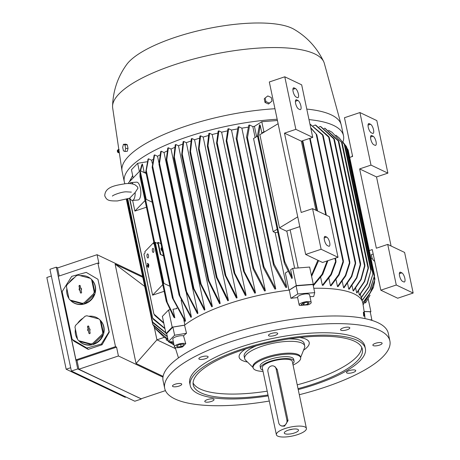 <?xml version="1.0" encoding="UTF-8"?>
<svg xmlns="http://www.w3.org/2000/svg" width="460" height="460" viewBox="0 0 460 460"><rect width="100%" height="100%" fill="white"/><g stroke="black" fill="none" stroke-linecap="round" stroke-linejoin="round"><path stroke-width="0.69" d="M147.625 263.925L148.166 266.478L147.625 263.925M148.298 264.172L148.212 263.77L147.74 263.81M148.586 265.552L148.747 266.317L148.281 266.357M148.747 266.317L148.166 266.478M147.608 265.305L148.045 267.375L147.677 265.621L146.93 266.397L146.861 266.081L147.608 265.305M147.907 263.793L147.827 263.396L147.355 263.436M148.045 267.375L148.517 267.34L148.16 267.254M148.632 267.22L148.471 266.449M147.752 265.995L146.93 266.397M148.011 264.305L148.281 265.575L148.011 264.305M148.396 265.454L148.867 265.42L148.597 264.143L148.126 264.184M148.867 265.42L148.281 265.575M135.171 192.504A8.947 3.433 85.5 0 1 132.382 200.433A8.947 3.433 85.5 0 1 129.795 198.082L135.171 192.504L137.983 188.123L137.316 186.656L134.929 184.753C132.434 183.672 129.323 183.31 125.591 183.666C116.259 185.294 104.943 186.536 104.754 195.833C106.737 200.186 108.106 201.089 117.438 200.939L129.829 198.156M129.57 183.592A8.947 3.433 85.5 0 1 130.991 182.585L136.643 182.148A8.947 3.433 85.5 0 1 140.352 187.939A8.947 3.433 85.5 0 1 138.034 199.991L132.382 200.433M130.991 182.585A8.947 3.433 85.5 0 1 133.107 184.092M145.032 200.554L134.878 211.083L132.629 200.41M139.949 176.318L140.03 172.155L140.461 172.086L140.386 174.909L167.244 302.364L174.834 317.848L173.017 309.241L176.951 308.597M152.197 202.17L146.199 199.335L140.461 172.086M146.217 199.324L140.173 170.66L128.455 182.815L128.616 183.563M174.834 317.848L173.805 317.222L166.313 301.409L166.439 300.972L166.313 301.409M154.094 243.547L153.726 243.927L153.473 242.736L144.86 251.672L145.107 252.868L143.94 254.081L152.593 295.165L164.151 291.295M163.8 323.225L154.692 315.382M172.287 343.953L174.035 345M160.942 243.679L158.183 242.368L157.677 242.408L157.924 243.576M152.197 202.193L146.199 199.335M176.64 307.97L176.778 308.625M169.918 286.275L163.921 283.417L155.261 242.334L157.964 243.599L160.23 254.345L163.518 255.915M146.435 207.213L134.878 211.083M129.714 198.202L153.893 313.99L163.691 322.707M145.906 172.333L144.256 172.603L140.173 170.66L141.709 164.91L142.41 163.996L140.564 170.844M144.256 172.603L146.153 173.5M129.697 181.527L132.652 175.421M132.658 175.455L129.812 181.407M144.221 172.58L142.41 163.996M140.288 174.622L140.059 176.663M169.912 286.246L163.921 283.417L155.279 242.322M162.748 284.636L152.593 295.165M361.134 297.626L368.857 286.85L373.192 272.952L369.104 286.821L361.244 297.844A96.146 28.612 168.1 0 0 361.134 297.626L360.427 294.273M359.329 295.061L367.063 283.906L371.168 269.629L367.339 283.929L359.513 295.257A96.146 28.612 168.1 0 0 359.329 295.061L358.512 291.168M356.649 292.796L364.349 281.491L368.345 267.133L368.374 268.306L364.642 281.577L356.897 292.968A96.146 28.612 168.1 0 0 356.649 292.796L355.712 288.351M353.125 290.812L360.887 279.3L364.82 264.77L364.872 266.07L361.203 279.45L353.441 290.961A96.146 28.612 168.1 0 0 353.286 290.887A96.146 28.612 168.1 0 0 353.125 290.812L352.072 285.809M363.17 304.595L373.531 286.781L373.14 288.052L363.193 304.71M373.531 286.781L374.526 282.29M362.767 302.766L370.392 292.514L374.957 279.168L370.61 292.324L362.808 302.939M362.02 300.472L370.035 289.616L374.555 275.459L370.271 289.512L362.072 300.696M374.319 276.748L347.311 148.591L346.886 147.982M348.088 149.862L346.972 148.143M347.766 149.379L348.076 149.805M373.192 272.952L346.673 146.976L342.872 142.008M372.939 274.171L345.885 145.78L346.38 146.521M339.273 138.011L344.937 145.153L339.273 138.011L335.903 135.234M371.168 269.629L344.937 145.153M332.051 132.284L342.223 143.169L332.051 132.284L328.549 130.289M368.345 267.133L342.223 143.169M325.088 128.351L338.433 140.599L338.847 141.513L324.772 128.202A102.35 30.458 -11.9 0 1 324.927 128.277A102.35 30.458 -11.9 0 1 324.955 128.288A102.35 30.458 -11.9 0 1 325.088 128.351M324.104 128.426L324.772 128.202M348.772 289.104L356.517 277.708L360.536 263.419L360.6 264.764L356.851 277.926L349.157 289.231A96.146 28.612 168.1 0 0 348.772 289.104L347.599 283.544M343.574 287.678L351.4 276.345L355.551 262.2L355.62 263.586L351.756 276.627L344.028 287.782A96.146 28.612 168.1 0 0 343.574 287.678L342.286 281.555M337.496 286.551L345.356 275.523L349.761 261.803L349.83 263.172L345.742 275.851L338.019 286.626A96.146 28.612 168.1 0 0 337.496 286.551L336.082 279.858M330.458 285.74L338.692 274.534L343.315 260.596L343.396 262.039L339.1 274.925L331.068 285.792A96.146 28.612 168.1 0 0 330.458 285.74L328.929 278.49M322.339 285.292L330.872 274.286L335.903 260.59L335.984 262.01L331.321 274.706L323.041 285.315A96.146 28.612 168.1 0 0 322.339 285.292L320.7 277.495M327.905 260.682L322.753 274.344L313.766 285.257A96.146 28.612 168.1 0 0 313.174 285.269M320.821 126.615L333.989 138.494L334.414 139.455L320.442 126.483A102.35 30.458 -11.9 0 1 320.821 126.615M319.085 126.937L320.442 126.483M315.773 125.143L328.883 136.712L329.32 137.718L315.324 125.034A102.35 30.458 -11.9 0 1 315.773 125.143M313.272 125.724L315.324 125.034M309.908 123.947L322.77 134.78L323.202 135.648L309.948 124.114M310.69 127.638L316.831 134.786L310.799 128.15M313.139 285.102L322.063 274.24L327.158 260.935M264.891 131.675L263.908 131.75L261.792 121.716L277.438 120.497M257.502 135.798L256.559 136.39L254.443 126.356L261.792 121.716M259.52 124.763L260.182 125.218L258.422 136.626L257.979 136.913L257.491 135.677L259.52 124.763M263.908 131.75L261.832 133.055L260.182 125.218M292.278 277.529L291.945 278.616L284.355 263.131L284.234 261.51L284.786 261.723L292.278 277.529L290.628 269.692L292.698 268.381L309.649 267.059L313.272 284.257L296.32 285.579L289.133 290.122A96.399 28.687 -11.9 0 1 289.334 290.099L296.062 285.85L313.013 284.527L314.726 292.646L313.662 296.539A96.157 28.618 168.1 0 0 309.977 296.683M286.793 230.983L294.641 268.232M262.257 133.256L261.832 133.055M278.11 123.705L259.865 134.699L279.496 227.861L286.361 231.127L299.799 226.625M257.18 136.315A96.146 28.612 168.1 0 0 256.559 136.39M318.613 260.607L311.61 276.374M298.183 267.956L290.156 229.856M311.414 275.442L317.877 260.256M133.176 177.916L131.457 169.74L137.661 163.3L146.878 161.793M139.38 171.482L137.661 163.3M183.799 319.775L184.886 324.938M288.96 290.145L285.349 273.027L287.931 271.394M249.682 125.068L247.451 137.672L247.031 138.08L246.566 136.93L248.785 125.2A102.35 30.458 -11.9 0 1 249.682 125.068L252.816 126.563A96.146 28.612 -11.9 0 1 254.443 126.356M252.816 126.563L255.133 137.551M257.554 136.091L253.54 138.512L273.171 231.667L275.166 232.622A96.146 28.612 -11.9 0 1 277.828 232.294M275.166 232.622L286.695 287.322A96.146 28.612 168.1 0 0 285.781 287.437L273.596 265.202L273.499 263.672L274.074 264.005L286.695 287.322M238.935 126.782L236.98 138.822L236.578 139.334L236.135 138.293L238.084 126.931A102.35 30.458 -11.9 0 1 238.935 126.782L241.856 128.167A96.146 28.612 -11.9 0 1 247.859 127.242M241.856 128.167L275.736 288.926A96.146 28.612 168.1 0 0 274.873 289.07L263.402 267.668L263.321 266.248L263.919 266.679L275.736 288.926M228.712 128.737L226.607 141.979L226.165 140.915L227.901 128.909A102.35 30.458 -11.9 0 1 228.712 128.737L231.489 130.059A96.146 28.612 -11.9 0 1 237.262 128.961M231.489 130.059L265.368 290.818A96.146 28.612 168.1 0 0 264.546 290.984L253.167 269.077L253.086 267.634L253.719 268.209L265.368 290.818M218.943 130.91L216.993 144.055L216.562 143.066L218.172 131.1A102.35 30.458 -11.9 0 1 218.943 130.91L221.622 132.187A96.146 28.612 -11.9 0 1 227.142 130.956M221.622 132.187L255.501 292.945A96.146 28.612 168.1 0 0 254.719 293.129L243.622 271.457L243.553 270.089L255.501 292.945M209.587 133.279L207.793 147.2L207.356 146.194L208.846 133.48A102.35 30.458 -11.9 0 1 209.587 133.279L212.198 134.527A96.146 28.612 -11.9 0 1 217.448 133.181M212.198 134.527L246.077 295.285A96.146 28.612 168.1 0 0 245.329 295.481L234.094 273.067L234.025 271.682L246.077 295.285M200.612 135.832L198.91 150.023L198.484 149.063L199.899 136.045A102.35 30.458 -11.9 0 1 200.612 135.832L203.182 137.057A96.146 28.612 -11.9 0 1 208.133 135.631M203.182 137.057L237.061 297.815A96.146 28.612 168.1 0 0 236.348 298.028L225.089 275.333L225.032 273.987L237.061 297.815M191.998 138.558L190.359 153.099L189.94 152.179L191.32 138.788A102.35 30.458 -11.9 0 1 191.659 138.673A102.35 30.458 -11.9 0 1 191.998 138.558L194.563 139.777A96.146 28.612 -11.9 0 1 199.186 138.282M194.563 139.777L228.442 300.535A96.146 28.612 168.1 0 0 228.097 300.65A96.146 28.612 168.1 0 0 227.757 300.765L216.263 277.225L189.986 152.536M183.753 141.456L182.079 155.664L181.689 154.87L183.097 141.697A102.35 30.458 -11.9 0 1 183.753 141.456L186.329 142.68A96.146 28.612 -11.9 0 1 190.584 141.139M186.329 142.68L220.202 303.439A96.146 28.612 168.1 0 0 219.552 303.68L208.115 280.393L181.734 155.21M175.869 144.526L174.139 158.476L173.776 157.797L175.248 144.785A102.35 30.458 -11.9 0 1 175.869 144.526L178.48 145.768A96.146 28.612 -11.9 0 1 182.321 144.216M178.48 145.768L212.359 306.527A96.146 28.612 168.1 0 0 211.738 306.785L200.261 283.619L173.817 158.125M166.181 160.448L166.514 160.971L166.181 160.448L167.779 148.051A102.35 30.458 -11.9 0 1 168.371 147.781L171.039 149.052A96.146 28.612 -11.9 0 1 174.392 147.522M171.039 149.052L204.918 309.81A96.146 28.612 168.1 0 0 204.332 310.086L193.039 287.902L193.073 287L204.918 309.81M158.987 164.105L159.298 164.53L158.987 164.105L160.718 151.518A102.35 30.458 -11.9 0 1 161.276 151.225L164.042 152.542A96.146 28.612 -11.9 0 1 166.813 151.11M164.042 152.542L197.921 313.3A96.146 28.612 168.1 0 0 197.374 313.593L185.725 290.99L185.777 290.185L197.921 313.3M152.156 167.239L152.438 167.52L152.156 167.239L154.117 155.192A102.35 30.458 -11.9 0 1 154.635 154.888L157.538 156.273A96.146 28.612 -11.9 0 1 159.58 155.043M157.538 156.273L158.947 162.955M186.219 292.353L191.417 317.032A96.146 28.612 168.1 0 0 190.917 317.342L179.101 295.096L179.187 294.434L191.417 317.032M145.809 171.724L148.034 159.125A102.35 30.458 -11.9 0 1 148.505 158.792L151.622 160.275A96.146 28.612 -11.9 0 1 152.703 159.488M151.622 160.275L152.231 163.173M181.096 300.144L185.495 321.034A96.146 28.612 168.1 0 0 185.046 321.373L172.431 298.057L172.534 297.493L185.495 321.034M216.384 277.65L216.332 276.356L217.062 277.42L228.442 300.535M370.3 312.277L370.886 311.667L364.343 311.495M364.349 311.57L370.179 311.725L371.893 319.844L371.49 320.258M364.119 316.026L363.688 316.049L363.388 312.639M364.815 316.21L363.82 312.156L364.815 316.21L364.234 316.256L363.48 312.34M313.806 288.288A96.399 28.687 -11.9 0 1 354.166 293.917A96.399 28.687 -11.9 0 1 362.727 302.588L364.74 315.117M370.886 311.667L368.178 298.822M365.43 302.973L365.913 302.306M365.28 302.329L365.424 302.985L366.269 301.806L370.058 295.24M313.093 284.907L313.272 284.257M296.32 285.579L292.698 268.381M169.797 309.764L168.567 309.971L162.363 316.405L165.985 333.603L166.71 333.621M173.357 341.797L168.406 341.671L166.692 333.546L172.897 327.112L184.552 325.203A96.399 28.687 -11.9 0 1 184.644 325.128L172.189 327.169L168.567 309.971M172.189 327.169L165.985 333.603M154.986 315.646L153.818 313.72M173.972 344.701L169.044 342.125A105.558 31.412 168.1 0 1 168.791 341.958L173.955 344.626M169.527 341.711L168.791 341.958M168.28 341.078L166.255 339.9A105.558 31.412 168.1 0 1 166.06 339.704L168.256 340.975M167.584 339.192L166.06 339.704M167.911 339.342L164.249 337.404A105.558 31.412 168.1 0 1 164.231 337.375L156.94 339.819L154.359 327.572M175.501 348.645L156.94 339.819L175.507 348.674M154.663 328.032L164.231 337.375M200.37 284.01L200.37 282.957L201.123 284.113L212.359 306.527M174.139 158.476L173.776 157.797M168.371 147.781L166.761 159.752L193.821 288.144M166.52 159.24L166.439 161.034M193.039 287.902L193.073 287M161.276 151.225L159.534 163.237L186.541 291.398M159.327 162.782L159.206 164.628M185.725 290.99L185.777 290.185M154.635 154.888L152.68 166.25L179.946 295.63M152.519 165.882L152.329 167.664M179.101 295.096L179.187 294.434M148.505 158.792L146.286 170.528L173.316 298.793M146.153 170.2L145.946 172.115M172.431 298.057L172.534 297.493M166.227 300.846L167.314 302.864M208.225 280.801L208.202 279.628L208.943 280.744L220.202 303.439M182.079 155.664L181.689 154.87M374.555 275.459L348.122 149.897M130.772 179.003L129.335 181.901M127.771 198.881L152.668 318.096L164.875 328.325M164.956 328.722L153.45 319.395M153.767 319.711L152.605 317.9M374.957 279.168L374.452 276.632M126.954 199.14L152.622 321.988L165.795 332.712M165.864 333.023L153.381 323.179M153.703 323.535L152.57 321.856L126.718 199.209M374.578 281.376L374.618 281.692M126.598 199.243L152.755 324.438L167.314 336.496M167.365 336.743L153.519 325.651M153.864 326.094L152.708 324.346M153.951 326.255L154.531 327.842L167.877 339.164M154.198 327.319L154.531 327.842L154.295 326.726M364.82 264.77L338.865 141.467M169.74 341.705L173.65 343.177M173.679 343.327L169.504 341.699M144.722 286.43L115.121 264.138L142.796 277.305M154.341 327.549L156.935 339.836L136.056 363.503L115.121 264.138M163.099 376.366L136.056 363.503M142.594 276.345L97.083 254.696L98.94 263.534L97.888 263.034L115.506 346.633L116.564 347.139L118.421 355.977L162.966 377.166M116.564 347.139L76.992 360.393L75.94 359.892L115.506 346.633M75.94 359.892L58.322 276.287L97.888 263.034M72.18 339.405L74.112 341.285L88.205 349.387L102.062 344.747L109.284 332.097L97.951 279.295L109.026 331.844L101.349 344.051L86.813 348.03L72.18 339.405L62.111 291.628L71.708 276.368L86.244 272.395L97.951 279.295M78.534 340.475L79.499 341.412A14.829 13.886 -45.8 0 0 96.537 343.028A14.829 13.886 -45.8 0 0 103.891 326.933A14.829 13.886 -45.8 0 0 100.176 320.148L99.21 319.205A14.829 13.886 -45.8 0 0 98.94 318.952L86.865 315.767A14.829 13.886 -45.8 0 0 85.048 316.261L75.561 325.352A14.829 13.886 -45.8 0 0 74.98 327.152L77.567 339.422A14.829 13.886 -45.8 0 0 78.534 340.475A14.829 13.886 -45.8 0 0 78.804 340.728L90.873 343.913A14.829 13.886 -45.8 0 0 92.696 343.419L102.183 334.328A14.829 13.886 -45.8 0 0 102.764 332.528L100.176 320.258A14.829 13.886 -45.8 0 0 99.21 319.205M82.317 303.307L83.03 303.997A14.829 13.886 134.2 0 1 70.955 300.811A14.829 13.886 -45.8 0 0 87.981 302.421A14.829 13.886 -45.8 0 0 95.335 286.327A14.829 13.886 -45.8 0 0 91.62 279.542L90.654 278.599A14.829 13.886 -45.8 0 0 90.384 278.346L78.309 275.161A14.829 13.886 -45.8 0 0 76.492 275.655L67.005 284.746A14.829 13.886 -45.8 0 0 66.424 286.545L69.011 298.816A14.829 13.886 -45.8 0 0 69.977 299.862A14.829 13.886 -45.8 0 0 70.248 300.121L82.317 303.307A14.829 13.886 -45.8 0 0 84.134 302.812L93.621 293.721A14.829 13.886 -45.8 0 0 94.202 291.922L91.62 279.645A14.829 13.886 -45.8 0 0 90.654 278.599M77.487 339.054A14.829 13.886 134.2 0 1 75.526 334.374A14.829 13.886 134.2 0 1 75.411 329.193M77.636 323.363A14.829 13.886 134.2 0 1 83.036 318.193M88.745 316.261A14.829 13.886 134.2 0 1 98.779 318.912M100.176 320.258L100.884 320.948A14.829 13.886 134.2 0 1 103.632 326.686A14.829 13.886 134.2 0 1 103.471 333.218L102.764 332.528M68.931 298.448A14.829 13.886 134.2 0 1 66.97 293.767A14.829 13.886 134.2 0 1 66.855 288.581M69.081 282.756A14.829 13.886 134.2 0 1 74.474 277.587M80.189 275.655A14.829 13.886 134.2 0 1 90.223 278.3M91.62 279.645L92.328 280.335A14.829 13.886 134.2 0 1 95.076 286.074A14.829 13.886 134.2 0 1 94.915 292.612L94.202 291.922M101.349 344.051L102.062 344.747M86.813 348.03L88.205 349.387M165.445 390.62L141.019 398.803L78.855 369.23L76.992 360.393M78.855 369.23L118.421 355.977M93.621 293.721L94.334 294.411A14.829 13.886 134.2 0 1 84.847 303.497L84.134 302.812M83.03 303.997L70.955 300.811L70.248 300.121M84.847 303.497L94.334 294.411M94.915 292.612L92.328 280.335M81.598 292.29A0.638 0.598 134.2 0 1 80.684 293.014A0.638 0.598 134.2 0 1 80.385 292.623L79.833 289.995L79.298 290.139L79.051 288.949L79.58 288.799L79.028 286.172A0.638 0.598 134.2 0 1 80.184 285.683A0.638 0.598 134.2 0 1 80.241 285.844L80.793 288.472L81.328 288.322L81.581 289.518L81.046 289.662L81.598 292.29M79.833 289.995L80.655 292.79A0.558 0.523 -45.8 0 0 80.816 293.06M81.391 288.627L80.793 288.472M80.23 285.809A0.558 0.523 -45.8 0 0 79.298 286.339L79.867 289.047L79.333 289.19L79.522 290.082M79.58 288.799L79.867 289.047M102.183 334.328L102.89 335.018A14.829 13.886 134.2 0 1 93.403 344.109L92.696 343.419M90.873 343.913L91.586 344.603A14.829 13.886 134.2 0 1 79.511 341.418L78.804 340.728M79.511 341.418L91.586 344.603M93.403 344.109L102.89 335.018M103.471 333.218L100.884 320.948M90.154 332.902A0.638 0.598 134.2 0 1 89.246 333.621A0.638 0.598 134.2 0 1 88.947 333.23L88.389 330.602L87.86 330.751L87.607 329.555L88.142 329.412L87.584 326.784A0.638 0.598 134.2 0 1 88.74 326.295A0.638 0.598 134.2 0 1 88.797 326.45L89.349 329.078L89.884 328.934L90.137 330.125L89.602 330.274L90.154 332.902M88.389 330.602L89.217 333.397A0.558 0.523 -45.8 0 0 89.372 333.667M89.947 329.233L89.349 329.078M88.791 326.422A0.558 0.523 -45.8 0 0 87.854 326.951L88.423 329.653L87.895 329.797L88.078 330.688M87.607 329.555L87.895 329.797M59.208 275.988L57.511 267.95L97.083 254.696M57.776 267.864L56.304 267.162L77.746 368.92L141.111 398.774M77.746 368.92L71.38 371.053L134.809 401.223L141.18 399.096M71.38 371.053L49.933 269.29L56.304 267.162M70.673 367.712L66.171 369.225L125.172 397.291L125.971 397.02M66.171 369.225L46.839 277.495L51.347 275.988M147.349 254.035A2.047 0.782 85.5 0 1 147.597 253.903A2.047 0.782 85.5 0 1 148.499 255.553A2.047 0.782 85.5 0 1 148.155 257.853A2.047 0.782 85.5 0 1 147.913 257.985A2.047 0.782 85.5 0 1 147.01 256.341A2.047 0.782 85.5 0 1 147.349 254.035M160.23 254.345L163.461 255.622M158.183 242.368L160.701 254.311M153.91 242.702L153.473 242.736M152.691 248.492A2.047 0.782 85.5 0 1 152.939 248.365A2.047 0.782 85.5 0 1 153.841 250.01A2.047 0.782 85.5 0 1 153.496 252.316A2.047 0.782 85.5 0 1 153.255 252.442A2.047 0.782 85.5 0 1 152.352 250.798A2.047 0.782 85.5 0 1 152.691 248.492M162.202 251.246C160.983 249.602 160.73 248.423 161.454 247.704L162.202 251.246M396.273 285.01L387.717 244.404L404.599 252.436L413.16 293.043L396.273 285.01L380.811 290.191L372.249 249.584L369.334 250.562M387.717 244.404L376.343 248.216L359.634 168.906L371.001 165.1L359.927 112.55L344.465 117.731L352.619 156.423L349.703 157.4M371.053 258.704L372.295 258.491M374.733 261.361A7.67 6.825 115.4 0 1 371.841 257.071L371.341 254.679L373.192 254.058M351.923 156.659A7.67 6.825 115.4 0 1 352.429 155.514M380.811 290.191L397.693 298.224L413.16 293.043M370.565 124.269A4.859 1.685 -108.5 0 1 373.347 129.024A4.859 1.685 -108.5 0 1 373.066 133.417A4.859 1.685 -108.5 0 1 372.479 133.348L371.214 132.744A4.859 1.685 -108.5 0 1 368.431 127.995A4.859 1.685 -108.5 0 1 368.713 123.602A4.859 1.685 -108.5 0 1 369.299 123.671L370.565 124.269L368.04 125.12M373.083 136.218A4.859 1.685 -108.5 0 1 375.866 140.967A4.859 1.685 -108.5 0 1 375.584 145.36A4.859 1.685 -108.5 0 1 374.998 145.291L373.727 144.687A4.859 1.685 -108.5 0 1 370.944 139.938A4.859 1.685 -108.5 0 1 371.231 135.545A4.859 1.685 -108.5 0 1 371.818 135.614L373.083 136.218L370.559 137.063M401.873 272.849A4.859 1.685 -108.5 0 1 404.656 277.598A4.859 1.685 -108.5 0 1 404.374 281.991A4.859 1.685 -108.5 0 1 403.788 281.922L402.523 281.325A4.859 1.685 -108.5 0 1 399.74 276.569A4.859 1.685 -108.5 0 1 400.022 272.176A4.859 1.685 -108.5 0 1 400.608 272.245L401.873 272.849L399.349 273.694M359.634 168.906L376.522 176.945L391.075 246.002M371.001 165.1L387.889 173.132L376.522 176.945M359.927 112.55L376.815 120.583L387.889 173.132M279.496 227.861L297.741 216.867M273.171 231.667L277.184 229.252M284.78 76.797L295.855 129.352L312.742 137.385L301.668 84.835L284.78 76.797L269.318 81.978L305.664 254.443L322.546 262.476L338.014 257.295L329.452 216.689L312.57 208.656L321.126 249.262L338.014 257.295M312.742 137.385L301.375 141.191L315.928 210.255M295.418 88.521A4.859 1.685 -108.5 0 1 298.201 93.271A4.859 1.685 -108.5 0 1 297.919 97.669A4.859 1.685 -108.5 0 1 297.332 97.6L296.067 96.997A4.859 1.685 -108.5 0 1 293.284 92.247A4.859 1.685 -108.5 0 1 293.566 87.854A4.859 1.685 -108.5 0 1 294.153 87.917L295.418 88.521L292.893 89.366M297.936 100.464A4.859 1.685 -108.5 0 1 300.719 105.219A4.859 1.685 -108.5 0 1 300.438 109.612A4.859 1.685 -108.5 0 1 299.845 109.543L298.58 108.939A4.859 1.685 -108.5 0 1 295.797 104.19A4.859 1.685 -108.5 0 1 296.079 99.797A4.859 1.685 -108.5 0 1 296.671 99.866L297.936 100.464L295.412 101.315M326.726 237.101A4.859 1.685 -108.5 0 1 329.509 241.851A4.859 1.685 -108.5 0 1 329.228 246.244A4.859 1.685 -108.5 0 1 328.641 246.175L327.376 245.571A4.859 1.685 -108.5 0 1 324.593 240.821A4.859 1.685 -108.5 0 1 324.875 236.428A4.859 1.685 -108.5 0 1 325.461 236.498L326.726 237.101L324.202 237.946M321.126 249.262L305.664 254.443M312.57 208.656L301.197 212.462L284.487 133.159L295.855 129.352M284.487 133.159L301.375 141.191M124.901 183.724A111.998 33.333 -11.9 0 1 124.315 181.867A111.998 33.333 -11.9 0 1 277.173 119.249M308.993 119.6A111.998 33.333 -11.9 0 1 333.506 125.402A111.998 33.333 -11.9 0 1 343.493 135.677A111.998 33.333 -11.9 0 1 342.901 142.036M124.315 181.867L122.101 171.356A111.998 33.333 -11.9 0 1 121.992 170.763A111.998 33.333 -11.9 0 1 274.959 108.738M306.78 109.089A111.998 33.333 -11.9 0 1 331.292 114.891A111.998 33.333 -11.9 0 1 341.142 124.585A111.998 33.333 -11.9 0 1 341.28 125.166L343.493 135.677M127.472 145.734L127.995 148.206M121.992 170.763L112.665 107.887A108.163 32.188 -11.9 0 1 112.562 106.254A108.163 32.188 -11.9 0 1 196.035 58.391A108.163 32.188 -11.9 0 1 314.789 53.929A108.163 32.188 -11.9 0 1 323.742 61.755A108.163 32.188 -11.9 0 1 324.306 63.29L341.142 124.585M112.562 106.254C113.056 90.764 117.748 76.877 126.638 64.59A90.005 26.783 -11.9 0 1 204.085 29.417A90.005 26.783 -11.9 0 1 292.106 28.284A90.005 26.783 -11.9 0 1 294.043 29.308C307.136 36.967 317.038 47.782 323.742 61.755M265.127 97.98L264.264 98.871L265.023 102.459L268.462 104.012L272.004 101.085L269.324 103.12L265.886 101.562L265.127 97.98L267.812 95.945L271.25 97.503L272.004 101.085M265.023 102.459L265.886 101.562M268.462 104.012L269.324 103.12M124.93 151.489L127.282 151.311L128.024 148.356L127.27 144.768L125.77 144.135L123.418 144.319L124.913 144.952L125.672 148.54L124.93 151.489L123.429 150.863L122.676 147.275L123.418 144.319M127.27 144.768L124.913 144.952M128.024 148.356L125.672 148.54M119.094 151.214A1.357 0.471 -108.5 0 1 118.893 149.874M119.169 152.737A1.633 0.564 -108.5 0 1 119.088 152.772L119.318 152.726A1.662 0.575 -108.5 0 1 118.312 151.3A1.662 0.575 -108.5 0 1 118.277 149.586A1.662 0.575 -108.5 0 1 118.318 149.563A1.662 0.575 -108.5 0 1 118.375 149.546A1.662 0.575 -108.5 0 1 118.525 149.569M119.088 152.772A1.633 0.564 -108.5 0 1 118.985 152.772A1.633 0.564 -108.5 0 1 118.053 151.403A1.633 0.564 -108.5 0 1 117.973 149.747A1.633 0.564 -108.5 0 1 118.019 149.707A1.633 0.564 -108.5 0 1 118.053 149.684A1.633 0.564 -108.5 0 1 118.093 149.667M118.249 152.542A1.15 0.397 -108.5 0 1 118.122 152.565A1.15 0.397 -108.5 0 1 117.461 151.599A1.15 0.397 -108.5 0 1 117.403 150.431A1.15 0.397 -108.5 0 1 117.438 150.403M184.644 325.128A96.399 28.687 -11.9 0 1 289.133 290.122M369.886 319.792L371.893 319.844M311.196 302.456A6.135 1.829 168.1 0 0 307.257 301.576A6.135 1.829 168.1 0 0 299.184 304.991L297.574 297.344A6.135 1.829 -11.9 0 1 305.647 293.934A6.135 1.829 -11.9 0 1 309.586 294.814L311.196 302.456A6.135 1.829 168.1 0 1 307.959 304.848A95.174 28.324 168.1 0 0 303.985 305.124L304.198 302.864M302.887 303.186L303.68 305.147A95.174 28.324 168.1 0 0 299.627 305.497A6.135 1.829 168.1 0 1 299.184 304.991M297.626 297.58A96.157 28.618 168.1 0 0 290.904 298.316L289.334 290.099M184.552 325.203L186.513 333.287A96.157 28.618 168.1 0 0 183.511 335.823L185.754 343.649A95.174 28.324 168.1 0 0 184.19 345.178L183.523 344.126L179.716 344.425L176.611 345.822L177.307 346.926L177.031 345.632M183.471 344.132L184.075 345.293A95.174 28.324 168.1 0 0 182.706 346.811A6.135 1.829 168.1 0 1 174.409 346.788A6.135 1.829 168.1 0 1 174.765 345.966A6.135 1.829 168.1 0 1 180.032 343.741A6.135 1.829 168.1 0 1 185.754 343.649M174.409 346.788L172.799 339.147A6.135 1.829 -11.9 0 1 173.155 338.324A6.135 1.829 -11.9 0 1 177.842 336.225A6.135 1.829 -11.9 0 1 183.511 335.823M303.68 305.147L301.197 304.704L302.594 303.261L306.584 302.277L309.183 302.743L307.792 304.186L303.985 305.124M307.792 304.186L307.418 302.427M290.904 298.316L297.775 293.969L314.726 292.646M184.075 345.293L181.113 346.627L180.63 344.35M181.113 346.627L177.307 346.926M168.406 341.671L174.61 335.231L186.513 333.287M296.062 285.85L297.775 293.969M172.897 327.112L174.61 335.231M269.284 401.045A115.063 34.241 -11.9 0 1 164.703 388.401L163.093 380.759A115.063 34.241 -11.9 0 1 228.189 334.437A115.063 34.241 -11.9 0 1 388.28 333.304L389.89 340.946A115.063 34.241 -11.9 0 1 324.789 387.268A115.063 34.241 -11.9 0 1 299.305 394.72M164.703 388.401A115.063 34.241 -11.9 0 1 229.804 342.079A115.063 34.241 -11.9 0 1 389.89 340.946M181.74 384.198A4.732 1.409 -11.9 0 1 177.347 386.532A4.732 1.409 -11.9 0 1 172.477 386.118A4.732 1.409 -11.9 0 1 172.471 386.089A4.732 1.409 -11.9 0 1 176.864 383.755A4.732 1.409 -11.9 0 1 181.734 384.169A4.732 1.409 -11.9 0 1 181.74 384.198M212.554 398.854A4.732 1.409 -11.9 0 1 214.044 399.539A4.732 1.409 -11.9 0 1 211.416 401.43A4.732 1.409 -11.9 0 1 206.275 402.172A4.732 1.409 -11.9 0 1 204.786 401.488A4.732 1.409 -11.9 0 1 207.42 399.602A4.732 1.409 -11.9 0 1 212.554 398.854M347.697 371.249A4.732 1.409 -11.9 0 1 352.659 369.921A4.732 1.409 -11.9 0 1 355.735 370.593A4.732 1.409 -11.9 0 1 354.522 371.887A4.732 1.409 -11.9 0 1 349.56 373.221A4.732 1.409 -11.9 0 1 346.478 372.542A4.732 1.409 -11.9 0 1 347.697 371.249M372.853 345.155A4.732 1.409 -11.9 0 1 377.246 342.821A4.732 1.409 -11.9 0 1 382.116 343.235A4.732 1.409 -11.9 0 1 382.122 343.263A4.732 1.409 -11.9 0 1 377.729 345.598A4.732 1.409 -11.9 0 1 372.859 345.184A4.732 1.409 -11.9 0 1 372.853 345.155M342.039 330.493A4.732 1.409 -11.9 0 1 340.549 329.814A4.732 1.409 -11.9 0 1 343.177 327.922A4.732 1.409 -11.9 0 1 348.318 327.181A4.732 1.409 -11.9 0 1 349.807 327.859A4.732 1.409 -11.9 0 1 347.173 329.751A4.732 1.409 -11.9 0 1 342.039 330.493M273.298 335.857A4.732 1.409 -11.9 0 1 268.473 335.432A4.732 1.409 -11.9 0 1 272.906 333.063A4.732 1.409 -11.9 0 1 277.731 333.483A4.732 1.409 -11.9 0 1 273.298 335.857M206.896 358.098A4.732 1.409 -11.9 0 1 201.934 359.433A4.732 1.409 -11.9 0 1 198.858 358.76A4.732 1.409 -11.9 0 1 200.071 357.46A4.732 1.409 -11.9 0 1 205.033 356.132A4.732 1.409 -11.9 0 1 208.115 356.805A4.732 1.409 -11.9 0 1 206.896 358.098M268.197 395.905A89.493 26.634 -11.9 0 1 190.227 385.52L189.727 383.128A89.493 26.634 -11.9 0 1 240.356 347.104A89.493 26.634 -11.9 0 1 364.866 346.219L365.372 348.611A89.493 26.634 -11.9 0 1 314.738 384.635A89.493 26.634 -11.9 0 1 298.224 389.574M190.227 385.52A89.493 26.634 -11.9 0 1 240.862 349.491A89.493 26.634 -11.9 0 1 365.372 348.611M268.007 394.996A86.428 25.72 -11.9 0 1 193.229 384.888A86.428 25.72 -11.9 0 1 242.127 350.094A86.428 25.72 -11.9 0 1 362.371 349.243A86.428 25.72 -11.9 0 1 313.473 384.037A86.428 25.72 -11.9 0 1 298.034 388.666M361.721 347.38A86.428 25.72 -11.9 0 1 312.668 380.213A86.428 25.72 -11.9 0 1 297.229 384.847M299.73 337.531A35.799 10.655 -11.9 0 1 303.6 350.158M247.371 362.008A35.799 10.655 -11.9 0 1 245.812 348.893M253.075 367.546L245.519 360.122A30.682 9.131 -11.9 0 1 244.657 358.581L244.151 356.195A30.682 9.131 -11.9 0 1 256.249 345.816M288.949 338.928A30.682 9.131 -11.9 0 1 304.198 343.539L304.704 345.926A30.682 9.131 -11.9 0 1 304.537 347.685L300.616 357.529M244.657 358.581A30.682 9.131 -11.9 0 1 262.016 346.23A30.682 9.131 -11.9 0 1 301.967 343.114A30.682 9.131 -11.9 0 1 304.704 345.926M263.039 371.41A24.294 7.228 -11.9 0 1 253.126 367.776L252.925 366.815A24.294 7.228 -11.9 0 1 266.668 357.041A24.294 7.228 -11.9 0 1 298.293 354.574A24.294 7.228 -11.9 0 1 300.46 356.799L300.662 357.753A24.294 7.228 -11.9 0 1 293.06 365.085M253.126 367.776A24.294 7.228 -11.9 0 1 266.869 357.995A24.294 7.228 -11.9 0 1 300.662 357.753M262.752 370.058A17.129 5.1 -11.9 0 1 262.062 369.777A17.129 5.1 -11.9 0 1 260.532 368.207L260.13 366.298A17.129 5.1 -11.9 0 1 272.763 358.512A17.129 5.1 -11.9 0 1 292.129 357.661A17.129 5.1 -11.9 0 1 293.658 359.231L294.061 361.14A17.129 5.1 -11.9 0 1 292.779 363.733M260.532 368.207A17.129 5.1 -11.9 0 1 273.165 360.427A17.129 5.1 -11.9 0 1 292.531 359.57A17.129 5.1 -11.9 0 1 294.061 361.14M276.38 434.723L262.286 367.839A15.341 4.566 -11.9 0 1 273.596 360.87A15.341 4.566 -11.9 0 1 290.938 360.105A15.341 4.566 -11.9 0 1 292.307 361.514L306.406 428.392A15.341 4.566 -11.9 0 1 295.09 435.367A15.341 4.566 -11.9 0 1 277.748 436.132A15.341 4.566 -11.9 0 1 276.38 434.723A15.341 4.566 -11.9 0 1 287.69 427.754A15.341 4.566 -11.9 0 1 305.037 426.989A15.341 4.566 -11.9 0 1 306.406 428.392M274.01 366.183L274.976 366.643L277.259 369.506L288.035 420.624L284.556 426.155L281.796 426.069L280.83 425.615A4.6 4.094 -64.6 0 0 283.711 425.753A4.6 4.094 -64.6 0 0 286.896 420.084L276.127 368.966A4.6 4.094 -64.6 0 0 274.01 366.183A4.6 4.094 -64.6 0 0 271.124 366.039A4.6 4.094 -64.6 0 0 267.938 371.709L278.714 422.826A4.6 4.094 -64.6 0 0 280.83 425.615M297.85 429.393A7.262 2.162 -11.9 0 1 298.298 429.703A7.262 2.162 -11.9 0 1 293.762 433.182A7.262 2.162 -11.9 0 1 284.935 433.722A7.262 2.162 -11.9 0 1 284.32 432.653A7.262 2.162 -11.9 0 1 290.271 429.594A7.262 2.162 -11.9 0 1 297.85 429.393M292.531 429.163A5.112 1.524 -11.9 0 1 289.38 429.83M267.202 391.172A86.428 25.72 -11.9 0 1 193.073 382.921M166.204 300.897L140.024 176.669M374.411 283.107L374.302 282.607M374.716 280.433L374.21 278.041M370.921 270.865L344.183 143.991M368.092 268.324L341.481 142.054M364.556 265.914L338.117 140.444M360.243 264.442L333.707 138.512M355.235 263.103L328.635 136.896M349.41 262.551L322.552 135.102M342.947 261.251L316.204 134.366M335.507 261.096L334.92 258.33M325.778 214.941L309.655 138.42M317.003 210.766L302.277 140.892M284.188 262.349L257.623 136.292M284.786 261.723L258.422 136.626M274.074 264.005L247.451 137.672M273.435 264.431L246.692 137.534M225.739 274.936L199.197 149.005M224.923 274.522L198.617 149.713M201.123 284.113L174.386 157.239M200.215 283.274L173.897 158.372M192.901 287.241L166.284 160.948M185.593 290.352L159.085 164.577M178.986 294.532L152.243 167.641M263.919 266.679L236.98 138.822M263.246 266.932L236.256 138.868M172.31 297.511L145.889 172.109M253.719 268.209L226.981 141.323M253.006 268.301L226.291 141.53M244.202 270.762L217.344 143.307M243.461 270.693L216.689 143.669M216.211 276.834L190.078 152.835M217.062 277.42L190.624 151.949M234.709 272.504L208.11 146.297M233.927 272.262L207.494 146.832M208.064 280.025L181.821 155.48M208.943 280.744L182.338 154.474M369.299 123.671L368.282 124.01M371.818 135.614L370.8 135.953M400.608 272.245L399.596 272.584M294.153 87.917L293.135 88.262M296.671 99.866L295.653 100.205M325.461 236.498L324.449 236.837M286.896 420.084L288.035 420.624M276.127 368.966L277.259 369.506M112.435 196.098C112.487 195.276 121.578 191.739 126.23 191.826L131.359 192.113M362.083 300.765L361.428 297.654M364.993 318.608L364.832 316.192M363.377 312.265L363.82 312.156M365.769 302.513L366.269 301.806M224.974 274.919L198.524 149.408M192.935 287.54L166.215 160.741M284.251 262.769L257.525 135.964M185.621 290.634L159.022 164.387M273.493 264.839L246.6 137.224M179.009 294.774L152.185 167.492M263.298 267.317L236.17 138.575M172.333 297.735L145.832 171.977M253.063 268.697L226.199 141.226M166.221 301.099L139.972 176.559M243.512 271.078L216.602 143.376M233.985 272.665L207.402 146.527M360.594 263.563L334.426 139.38M153.818 313.783L129.484 198.289M317.596 211.048L302.778 140.725M152.611 317.935L127.535 198.956M335.984 260.832L335.421 258.163M326.37 215.222L310.149 138.253M343.39 260.826L316.831 134.786M152.708 324.34L126.362 199.312M349.83 261.999L323.202 135.648M154.451 327.716L154.87 328.348M355.615 262.378L329.32 137.615M70.943 300.805L69.977 299.862M118.122 152.565L118.985 152.772M117.403 150.431L117.973 149.747M118.375 149.546L119.197 149.644M175.191 347.449L178.468 357.914"/></g></svg>
